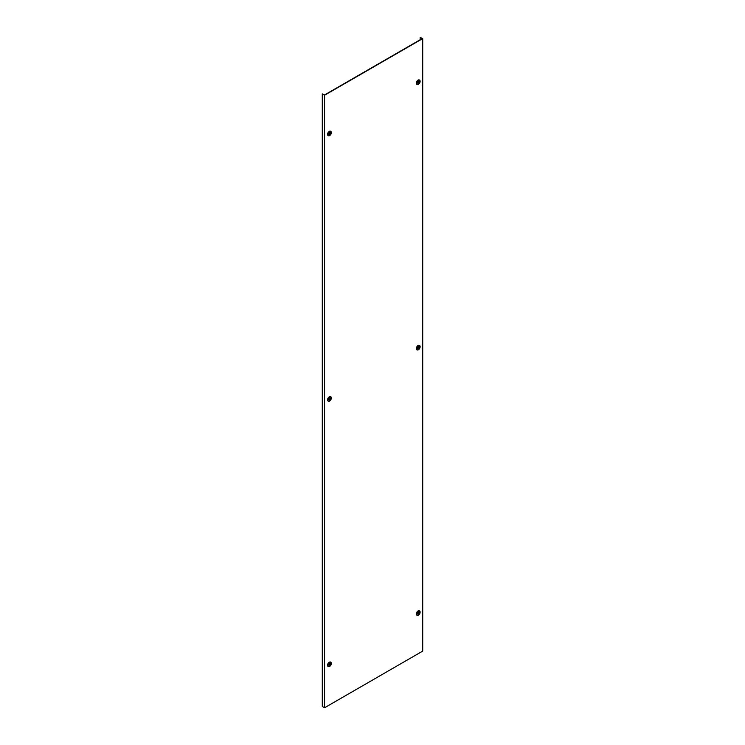 <?xml version="1.0" encoding="UTF-8"?>
<svg xmlns="http://www.w3.org/2000/svg" width="745" height="745" viewBox="0 0 745 745"><rect width="100%" height="100%" fill="white"/><g stroke="black" fill="none" stroke-linecap="round" stroke-linejoin="round"><path stroke-width="1.12" d="M422.182 651.4L324.578 707.75L324.578 95.23L422.713 38.582L422.713 651.093L422.182 651.4M420.152 39.755L420.152 37.399L422.182 38.582L324.578 94.932L322.287 93.907L322.287 706.418L324.578 707.75M420.152 37.399L422.713 38.582M322.287 93.907L324.578 95.23M417.815 613.759L419.361 612.725L417.992 613.861M416.976 615.221A2.505 1.443 -60 0 1 416.837 615.156A2.505 1.443 -60 0 1 416.315 614.02A2.505 1.443 -60 0 1 417.405 611.496A2.505 1.443 -60 0 1 419.333 610.825A2.505 1.443 -60 0 1 419.463 610.919M419.5 612.79A1.257 0.726 -60 0 1 418.951 614.048A1.257 0.726 -60 0 1 417.992 614.383A1.257 0.726 -60 0 1 417.731 613.815A1.257 0.726 -60 0 1 418.271 612.548A1.257 0.726 -60 0 1 419.239 612.213A1.257 0.726 -60 0 1 419.5 612.79A1.257 0.726 -60 0 1 418.951 614.048A1.257 0.726 -60 0 1 417.992 614.383A1.257 0.726 -60 0 1 417.731 613.815A1.257 0.726 -60 0 1 418.271 612.548A1.257 0.726 -60 0 1 419.239 612.213A1.257 0.726 -60 0 1 419.5 612.79M329.057 665.006L330.594 663.972L329.234 665.108M328.21 666.468A2.505 1.443 -60 0 1 328.07 666.403A2.505 1.443 -60 0 1 327.549 665.266A2.505 1.443 -60 0 1 328.647 662.743A2.505 1.443 -60 0 1 330.575 662.072A2.505 1.443 -60 0 1 330.696 662.165M330.743 664.037A1.257 0.726 -60 0 1 330.193 665.294A1.257 0.726 -60 0 1 329.225 665.63A1.257 0.726 -60 0 1 328.964 665.062A1.257 0.726 -60 0 1 329.513 663.795A1.257 0.726 -60 0 1 330.482 663.46A1.257 0.726 -60 0 1 330.743 664.037A1.257 0.726 -60 0 1 330.193 665.294A1.257 0.726 -60 0 1 329.225 665.63A1.257 0.726 -60 0 1 328.964 665.062A1.257 0.726 -60 0 1 329.513 663.795A1.257 0.726 -60 0 1 330.482 663.46A1.257 0.726 -60 0 1 330.743 664.037M329.057 399.581L330.594 398.547L329.234 399.683M328.21 401.052A2.505 1.443 -60 0 1 328.07 400.987A2.505 1.443 -60 0 1 327.549 399.841A2.505 1.443 -60 0 1 328.647 397.318A2.505 1.443 -60 0 1 330.575 396.647A2.505 1.443 -60 0 1 330.696 396.74M330.743 398.612A1.257 0.726 -60 0 1 330.193 399.869A1.257 0.726 -60 0 1 329.225 400.214A1.257 0.726 -60 0 1 328.964 399.637A1.257 0.726 -60 0 1 329.513 398.37A1.257 0.726 -60 0 1 330.482 398.035A1.257 0.726 -60 0 1 330.743 398.612A1.257 0.726 -60 0 1 330.193 399.869A1.257 0.726 -60 0 1 329.225 400.205A1.257 0.726 -60 0 1 328.964 399.637A1.257 0.726 -60 0 1 329.513 398.37A1.257 0.726 -60 0 1 330.482 398.035A1.257 0.726 -60 0 1 330.743 398.612M329.057 134.156L330.594 133.122L329.234 134.258M328.21 135.627A2.505 1.443 -60 0 1 328.07 135.562A2.505 1.443 -60 0 1 327.549 134.417A2.505 1.443 -60 0 1 328.647 131.902A2.505 1.443 -60 0 1 330.575 131.232A2.505 1.443 -60 0 1 330.696 131.316M330.743 133.187A1.257 0.726 -60 0 1 330.193 134.454A1.257 0.726 -60 0 1 329.225 134.789A1.257 0.726 -60 0 1 328.964 134.212A1.257 0.726 -60 0 1 329.513 132.955A1.257 0.726 -60 0 1 330.482 132.61A1.257 0.726 -60 0 1 330.743 133.187A1.257 0.726 -60 0 1 330.193 134.454A1.257 0.726 -60 0 1 329.225 134.789A1.257 0.726 -60 0 1 328.964 134.212A1.257 0.726 -60 0 1 329.513 132.955A1.257 0.726 -60 0 1 330.482 132.61A1.257 0.726 -60 0 1 330.743 133.187M417.815 348.334L419.361 347.3L417.992 348.437M416.976 349.805A2.505 1.443 -60 0 1 416.837 349.74A2.505 1.443 -60 0 1 416.315 348.595A2.505 1.443 -60 0 1 417.405 346.071A2.505 1.443 -60 0 1 419.333 345.41A2.505 1.443 -60 0 1 419.463 345.494M419.5 347.366A1.257 0.726 -60 0 1 418.951 348.623A1.257 0.726 -60 0 1 417.992 348.967A1.257 0.726 -60 0 1 417.731 348.39A1.257 0.726 -60 0 1 418.271 347.123A1.257 0.726 -60 0 1 419.239 346.788A1.257 0.726 -60 0 1 419.5 347.366A1.257 0.726 -60 0 1 418.951 348.623A1.257 0.726 -60 0 1 417.992 348.967A1.257 0.726 -60 0 1 417.731 348.39A1.257 0.726 -60 0 1 418.271 347.123A1.257 0.726 -60 0 1 419.239 346.788A1.257 0.726 -60 0 1 419.5 347.366M417.815 82.909L419.361 81.876L417.992 83.012M416.976 84.381A2.505 1.443 -60 0 1 416.837 84.315A2.505 1.443 -60 0 1 416.315 83.17A2.505 1.443 -60 0 1 417.405 80.656A2.505 1.443 -60 0 1 419.333 79.985A2.505 1.443 -60 0 1 419.463 80.069M419.5 81.941A1.257 0.726 -60 0 1 418.951 83.207A1.257 0.726 -60 0 1 417.992 83.542A1.257 0.726 -60 0 1 417.731 82.965A1.257 0.726 -60 0 1 418.271 81.708A1.257 0.726 -60 0 1 419.239 81.363A1.257 0.726 -60 0 1 419.5 81.941A1.257 0.726 -60 0 1 418.951 83.207A1.257 0.726 -60 0 1 417.992 83.542A1.257 0.726 -60 0 1 417.731 82.965A1.257 0.726 -60 0 1 418.271 81.708A1.257 0.726 -60 0 1 419.239 81.373A1.257 0.726 -60 0 1 419.5 81.941M417.787 615.407A2.505 1.443 -60 0 1 417.098 615.314A2.505 1.443 -60 0 1 416.585 614.169A2.505 1.443 -60 0 1 417.675 611.654A2.505 1.443 -60 0 1 419.603 610.984A2.505 1.443 -60 0 1 420.031 611.533M416.837 615.156L417.098 615.314C418.671 615.472 419.677 614.42 420.133 612.148A2.477 1.425 -60 0 1 418.383 615.184A2.477 1.425 -60 0 1 416.632 614.178A2.477 1.425 -60 0 1 418.383 611.151A2.477 1.425 -60 0 1 420.133 612.157L419.333 610.825M329.029 666.654A2.505 1.443 -60 0 1 328.34 666.561A2.505 1.443 -60 0 1 327.819 665.415A2.505 1.443 -60 0 1 328.908 662.901A2.505 1.443 -60 0 1 330.836 662.231A2.505 1.443 -60 0 1 331.264 662.78M331.367 663.404A2.477 1.425 -60 0 1 329.616 666.43A2.477 1.425 -60 0 1 327.875 665.425A2.477 1.425 -60 0 1 329.616 662.398A2.477 1.425 -60 0 1 331.367 663.404M329.029 401.229A2.505 1.443 -60 0 1 328.34 401.136A2.505 1.443 -60 0 1 327.819 399.99A2.505 1.443 -60 0 1 328.908 397.476A2.505 1.443 -60 0 1 330.836 396.806A2.505 1.443 -60 0 1 331.264 397.355M328.07 400.987L328.34 401.136C329.905 401.294 330.92 400.242 331.367 397.97A2.477 1.425 -60 0 1 329.616 401.006A2.477 1.425 -60 0 1 327.875 400A2.477 1.425 -60 0 1 329.616 396.973A2.477 1.425 -60 0 1 331.367 397.979L330.575 396.647M329.029 135.804A2.505 1.443 -60 0 1 328.34 135.711A2.505 1.443 -60 0 1 327.819 134.566A2.505 1.443 -60 0 1 328.908 132.051A2.505 1.443 -60 0 1 330.836 131.381A2.505 1.443 -60 0 1 331.264 131.93M328.07 135.562L328.34 135.711C329.905 135.869 330.92 134.817 331.367 132.545A2.477 1.425 -60 0 1 329.616 135.59A2.477 1.425 -60 0 1 327.875 134.575A2.477 1.425 -60 0 1 329.616 131.548A2.477 1.425 -60 0 1 331.367 132.554L330.575 131.232M417.787 349.982A2.505 1.443 -60 0 1 417.098 349.889A2.505 1.443 -60 0 1 416.585 348.744A2.505 1.443 -60 0 1 417.675 346.229A2.505 1.443 -60 0 1 419.603 345.559A2.505 1.443 -60 0 1 420.031 346.108M420.133 346.732A2.477 1.425 -60 0 1 418.383 349.759A2.477 1.425 -60 0 1 416.632 348.753A2.477 1.425 -60 0 1 418.383 345.727A2.477 1.425 -60 0 1 420.133 346.732M417.787 84.558A2.505 1.443 -60 0 1 417.098 84.464A2.505 1.443 -60 0 1 416.585 83.319A2.505 1.443 -60 0 1 417.675 80.805A2.505 1.443 -60 0 1 419.603 80.134A2.505 1.443 -60 0 1 420.031 80.684M416.837 84.315L417.098 84.464C418.671 84.623 419.677 83.57 420.133 81.298A2.477 1.425 -60 0 1 418.383 84.343A2.477 1.425 -60 0 1 416.632 83.328A2.477 1.425 -60 0 1 418.383 80.302A2.477 1.425 -60 0 1 420.133 81.307L419.333 79.985M330.575 662.072L331.367 663.395C330.92 665.667 329.905 666.719 328.34 666.561L328.07 666.403M419.333 345.41L420.133 346.723C419.677 348.995 418.671 350.048 417.098 349.889L416.837 349.74"/></g></svg>
